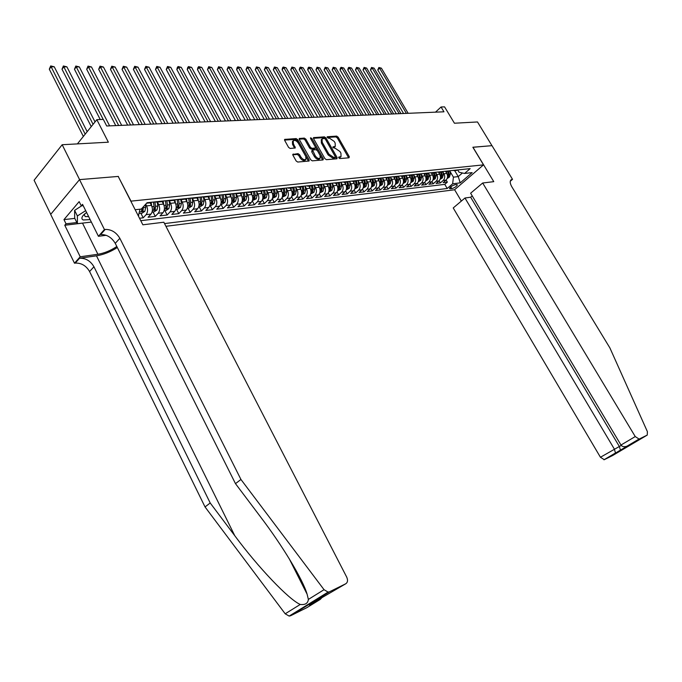 <?xml version="1.0" encoding="UTF-8"?>
<svg xmlns="http://www.w3.org/2000/svg" width="682" height="682" viewBox="0 0 682 682"><rect width="100%" height="100%" fill="white"/><g stroke="black" fill="none" stroke-linecap="round" stroke-linejoin="round"><path stroke-width="1.02" d="M338.766 157.84L339.824 158.565L349.039 157.798L349.269 156.638L338.127 137.142L336.644 136.11L327.164 136.758L328.238 138.207L329.449 138.131L334.231 141.43L335.16 143.058L335.263 146.4L332.944 146.903L332.961 147.636L335.22 148.267L340.003 151.557L340.94 153.194L341.026 156.596L338.749 157.099L338.766 157.84M293.243 153.979L292.928 155.198L296.15 160.978L297.736 162.043L309.108 161.012L309.091 159.92L297.719 139.648L296.159 138.582L284.684 139.401L284.709 140.449L288.571 147.38L290.157 148.454L295.272 147.994L293.337 143.51L293.26 140.68C294.914 139.921 296.61 140.756 298.349 143.177L305.834 156.545L305.886 159.452C304.232 160.168 302.552 159.332 300.839 156.937L299.586 154.686L298.008 153.62L292.731 154.49M118.276 176.57L131.004 201.139L483.521 164.865L472.856 147.235L491.952 145.667L477.494 121.959L454.434 123.229L444.553 106.861L441.058 106.989L443.965 111.805L106.699 125.991L103.332 119.418L96.835 119.657L77.373 143.902M118.404 176.416L79.589 179.613L62.173 144.729L108.361 142.197L96.835 119.657M324.888 158.633L326.414 159.673L336.899 158.804L337.155 157.627L325.936 137.892L324.436 136.86L313.567 137.619L313.601 138.659L324.888 158.633M323.038 159.946L312.262 160.841L310.711 159.784L299.347 139.546L299.313 138.497L304.308 138.088L305.86 139.145L310.438 147.278L311.981 148.326L315.34 147.994L315.314 146.937L310.557 138.506L310.532 137.781L311.827 138.429L323.311 158.761L323.038 159.946M50.732 214.336L34.1 180.236L62.173 144.729M139.52 218.249L143.203 217.822L140.91 213.321M145.718 204.199L146.587 205.904C148.028 209.306 147.866 212.221 146.101 214.66L150.969 214.097L148.071 217.251L155.3 216.399L153.015 211.949M157.414 202.085L158.71 204.6C160.142 207.967 159.972 210.857 158.198 213.261L162.972 212.716L160.074 215.836L167.158 215.009L164.882 210.602M169.306 200.84L170.585 203.313C172.017 206.646 171.838 209.51 170.065 211.897L174.745 211.36L171.838 214.455L178.795 213.645L176.527 209.28M180.994 199.664L182.239 202.051C183.663 205.359 183.484 208.189 181.702 210.559L186.297 210.03L183.39 213.108L190.21 212.307L187.951 207.984M192.443 198.488L193.671 200.815C195.086 204.089 194.899 206.893 193.117 209.246L197.627 208.726L194.711 211.778L201.403 210.985L199.153 206.714M203.679 197.32L204.89 199.604C206.296 202.844 206.109 205.632 204.319 207.959L208.743 207.447L205.828 210.474L212.4 209.698L210.158 205.461M214.694 196.169L215.896 198.419C217.294 201.625 217.098 204.378 215.316 206.689L219.655 206.194L216.74 209.186L223.185 208.436L220.951 204.233M225.503 195.018L226.697 197.251C228.086 200.431 227.89 203.159 226.1 205.453L230.363 204.958L227.447 207.933L233.773 207.192L231.556 203.031M236.1 193.876L237.302 196.101C238.683 199.255 238.487 201.957 236.697 204.233L240.882 203.748L237.958 206.697L244.173 205.973L241.991 201.915M246.5 192.742L247.711 194.975C249.092 198.095 248.887 200.781 247.097 203.031L251.206 202.563L248.282 205.487L254.386 204.77L252.272 200.858M256.713 191.625L257.932 193.876C259.305 196.962 259.1 199.621 257.31 201.855L261.342 201.395L258.418 204.293L264.42 203.594L262.365 199.817M266.73 190.508L267.975 192.793C269.339 195.853 269.126 198.488 267.335 200.704L271.3 200.244L268.384 203.125L274.275 202.435L272.28 198.794M276.56 189.4L277.838 191.727C279.202 194.754 278.981 197.371 277.19 199.57L281.086 199.118L278.171 201.983L283.959 201.301L282.024 197.771M286.218 188.3L287.531 190.679C288.878 193.679 288.665 196.28 286.875 198.453L290.694 198.019L287.778 200.849L293.473 200.184L291.589 196.774M295.741 187.286L297.054 189.647C298.401 192.631 298.179 195.197 296.389 197.362L300.148 196.928L297.233 199.741L302.825 199.084L300.992 195.785M305.118 186.314L306.406 188.633C307.752 191.591 307.522 194.14 305.732 196.288L309.432 195.862L306.516 198.65L312.015 198.01L310.233 194.805M314.334 185.359L315.604 187.644C316.942 190.568 316.712 193.1 314.922 195.222L318.554 194.805L315.647 197.584L321.052 196.945L319.312 193.841M323.387 184.421L324.649 186.663C325.979 189.57 325.749 192.077 323.959 194.191L327.531 193.773L324.623 196.527L329.935 195.905L328.247 192.887M332.296 183.492L333.541 185.709C334.862 188.582 334.623 191.071 332.842 193.168L336.354 192.759L333.447 195.495L338.673 194.882L337.019 191.949M341.051 182.588L342.279 184.762C343.592 187.61 343.361 190.082 341.571 192.162L345.032 191.761L342.125 194.472L347.266 193.867L345.655 191.02M349.661 181.693L350.88 183.833C352.185 186.663 351.946 189.11 350.164 191.173L353.566 190.781L350.667 193.466L355.723 192.878L354.146 190.108M358.127 180.807L359.329 182.921C360.633 185.726 360.394 188.147 358.613 190.201L361.954 189.818L359.064 192.486L364.035 191.898L362.5 189.204M366.464 179.937L367.649 182.017C368.945 184.805 368.706 187.209 366.925 189.238L370.215 188.863L367.325 191.514L372.219 190.943L370.718 188.309M374.657 179.085L375.833 181.131C377.129 183.893 376.882 186.28 375.109 188.3L378.34 187.925L375.458 190.559L380.275 189.997L378.8 187.431M382.73 178.249L383.889 180.261C385.177 182.998 384.929 185.368 383.156 187.371L386.336 187.004L383.463 189.622L388.203 189.067L386.762 186.561M390.667 177.422L391.818 179.409C393.096 182.12 392.849 184.472 391.076 186.459L394.213 186.101L391.332 188.701L396.003 188.147L394.588 185.709M398.476 176.604L399.618 178.565C400.888 181.259 400.641 183.594 398.876 185.564L401.954 185.214L399.089 187.789L403.684 187.252L402.295 184.865M406.174 175.803L407.299 177.738C408.561 180.406 408.313 182.725 406.549 184.686L409.584 184.336L406.719 186.894L411.246 186.357L409.882 184.029M413.744 175.01L414.861 176.919C416.114 179.571 415.867 181.864 414.102 183.816L417.094 183.467L414.238 186.007L418.688 185.487L417.358 183.211M421.195 174.234L422.303 176.118C423.556 178.744 423.3 181.02 421.544 182.955L424.485 182.614L421.638 185.137L426.02 184.626L424.716 182.401M428.543 173.467L429.634 175.325C430.879 177.934 430.623 180.193 428.867 182.111L431.766 181.779L428.918 184.285L433.24 183.782L431.962 181.6M435.772 172.708L436.855 174.541C438.091 177.132 437.835 179.375 436.088 181.284L438.944 180.952L436.096 183.441L440.359 182.947L443.189 180.466C444.937 178.573 445.201 176.34 443.965 173.774L442.891 171.966M439.097 180.807L440.359 182.947M150.969 214.097C152.742 211.676 152.904 208.769 151.464 205.376L150.108 202.75M162.972 212.716C164.746 210.312 164.916 207.439 163.484 204.08L162.18 201.557M174.745 211.36C176.527 208.982 176.698 206.126 175.274 202.81L173.987 200.338M186.297 210.03C188.079 207.669 188.258 204.847 186.842 201.557L185.555 199.11M197.627 208.726C199.408 206.39 199.596 203.586 198.181 200.329L196.91 197.908M208.743 207.447C210.525 205.129 210.721 202.358 209.314 199.127L208.044 196.731M219.655 206.194C221.445 203.892 221.633 201.147 220.235 197.951L218.973 195.572M230.363 204.958C232.153 202.673 232.349 199.954 230.959 196.791L229.698 194.438M240.882 203.748C242.664 201.488 242.869 198.786 241.488 195.649L240.226 193.321M251.206 202.563C252.996 200.32 253.201 197.644 251.82 194.532L250.567 192.222M261.342 201.395C263.133 199.17 263.346 196.518 261.973 193.441L260.729 191.148M271.3 200.244C273.09 198.036 273.303 195.41 271.939 192.358L270.703 190.09M281.086 199.118C282.877 196.928 283.09 194.327 281.734 191.301L280.498 189.059M290.694 198.019C292.484 195.845 292.706 193.262 291.359 190.261L290.123 188.036M300.148 196.928C301.938 194.771 302.16 192.213 300.813 189.238L299.586 187.03M309.432 195.862C311.222 193.722 311.444 191.182 310.105 188.241L308.886 186.05M318.554 194.805C320.344 192.691 320.574 190.167 319.244 187.252L318.025 185.078M327.531 193.773C329.312 191.668 329.542 189.17 328.221 186.28L327.01 184.131M336.354 192.759C338.136 190.67 338.374 188.189 337.053 185.325L335.851 183.194M345.032 191.761C346.814 189.69 347.044 187.226 345.731 184.387L344.538 182.273M353.566 190.781C355.348 188.718 355.578 186.28 354.273 183.467L353.08 181.369M361.954 189.818C363.736 187.772 363.975 185.351 362.679 182.554L361.486 180.474M370.215 188.863C371.997 186.834 372.236 184.438 370.94 181.668L369.763 179.605M378.34 187.925C380.121 185.913 380.36 183.535 379.073 180.781L377.913 178.769M386.336 187.004C388.109 185.01 388.356 182.648 387.078 179.92L385.935 177.951M394.213 186.101C395.978 184.114 396.225 181.779 394.955 179.068L393.829 177.141M401.954 185.214C403.727 183.245 403.974 180.918 402.704 178.232L401.596 176.331M409.584 184.336C411.348 182.375 411.596 180.065 410.334 177.405L409.243 175.538M417.094 183.467C418.85 181.531 419.106 179.238 417.853 176.595L416.762 174.745M424.485 182.614C426.241 180.687 426.497 178.42 425.244 175.794L424.17 173.961M431.766 181.779C433.522 179.869 433.778 177.61 432.533 175.01L431.459 173.177M438.944 180.952C440.691 179.051 440.947 176.817 439.711 174.234L438.628 172.41M456.599 184.524L455.09 184.711C452.251 185.564 450.376 186.825 449.472 188.505L451.808 188.658C454.638 187.806 456.505 186.536 457.4 184.865L456.599 184.524M165.931 226.305L454.527 189.784L483.521 164.865M164.532 223.585L447.213 188.488L452.643 183.79L453.428 177.15L449.907 171.233M135.181 209.724L141.319 209.05L147.056 202.716L470.179 168.625L464.595 173.45L472.14 172.614L460.214 182.878L452.643 183.79M140.765 220.687L444.775 184.37L447.366 182.12L443.172 182.614L446.002 180.142C447.75 178.258 448.014 176.033 446.778 173.467L445.696 171.642M451.527 170.594L454.868 170.236M455.192 170.56L457.673 169.946M436.088 181.284L433.24 183.782M428.867 182.111L426.02 184.626M421.544 182.955L418.688 185.487M414.102 183.816L411.246 186.357M406.549 184.686L403.684 187.252M398.876 185.564L396.003 188.147M391.076 186.459L388.203 189.067M383.156 187.371L380.275 189.997M375.109 188.3L372.219 190.943M366.925 189.238L364.035 191.898M358.613 190.201L355.723 192.878M350.164 191.173L347.266 193.867M341.571 192.162L338.673 194.882M332.842 193.168L329.935 195.905M323.959 194.191L321.052 196.945M314.922 195.222L312.015 198.01M305.732 196.288L302.825 199.084M296.389 197.362L293.473 200.184M286.875 198.453L283.959 201.301M277.19 199.57L274.275 202.435M267.335 200.704L264.42 203.594M257.31 201.855L254.386 204.77M247.097 203.031L244.173 205.973M236.697 204.233L233.773 207.192M226.1 205.453L223.185 208.436M215.316 206.689L212.4 209.698M204.319 207.959L201.403 210.985M193.117 209.246L190.21 212.307M181.702 210.559L178.795 213.645M170.065 211.897L167.158 215.009M158.198 213.261L155.3 216.399M146.101 214.66L143.203 217.822M138.335 215.93L140.032 209.195M453.428 177.15L458.261 176.604L462.439 172.972M454.689 170.611L458.261 176.604L460.214 182.878M457.699 169.937L459.071 172.239L464.595 173.45M441.058 106.989L435.5 112.163M446.122 180.031L447.366 182.12M444.775 184.37L447.213 188.488M448.151 171.301L450.632 170.688M440.998 172.06L443.488 171.438M447.793 170.986L444.434 171.344M433.735 172.827L436.233 172.205M440.598 171.745L437.23 172.103M426.352 173.612L428.859 172.981M433.3 172.512L429.924 172.87M418.313 177.61L419.345 177.499L418.884 174.404L421.374 173.774M425.883 173.296L422.499 173.654M411.255 175.206L413.769 174.575M418.347 174.089L414.954 174.447M403.522 176.024L406.046 175.393M410.7 174.899L407.29 175.257M395.662 176.86L398.203 176.22M402.926 175.717L399.507 176.084M387.683 177.704L390.223 177.056M395.023 176.553L391.604 176.911M378.766 178.317L382.116 177.917M386.992 177.397L383.565 177.763M370.488 179.178L373.872 178.786M378.834 178.258L375.398 178.624M362.082 180.048L365.501 179.664M370.539 179.136L367.095 179.502M350.071 181.293L356.984 180.568M362.108 180.022L358.647 180.389M341.341 182.222L348.323 181.48M336.03 182.776L339.517 182.409M327.062 183.722L330.557 183.356L331.128 187.132L332.807 186.945L332.245 183.177M335.945 182.785L332.466 183.151M317.94 184.686L321.435 184.319M326.925 183.739L323.438 184.106M308.665 185.666L312.16 185.299M317.744 184.711L314.249 185.078M299.219 186.663L302.723 186.288M308.409 185.692L304.905 186.058M289.603 187.678L293.124 187.303M298.904 186.698L295.391 187.064M279.825 188.709L283.345 188.334M289.228 187.712L285.715 188.087M269.859 189.758L273.388 189.391M279.381 188.752L275.86 189.127M259.714 190.832L263.252 190.457M269.356 189.809L265.827 190.184M249.39 191.923L252.928 191.548M259.143 190.892L255.605 191.267M238.87 193.032L241.581 193.177L242.408 192.656M248.742 191.992L245.205 192.358M228.146 194.157L230.866 194.31L231.692 193.79M238.146 193.108L237.319 193.628L234.608 193.483M217.226 195.316L219.945 195.47L220.78 194.941M227.353 194.242L226.526 194.771L223.807 194.617M206.1 196.484L208.82 196.646L209.655 196.109M216.356 195.402L215.521 195.939L212.801 195.777M194.754 197.686L197.482 197.848L198.309 197.311M205.146 196.587L204.31 197.124L201.591 196.962M183.194 198.905L185.922 199.067L186.749 198.53M193.714 197.797L192.887 198.334L190.159 198.172M171.395 200.15L174.132 200.32L174.959 199.775M182.06 199.025L181.233 199.57L178.505 199.4L179.196 203.713L181.395 203.475L180.815 199.715M159.375 201.42L162.103 201.591L162.93 201.045M170.176 200.278L169.349 200.823L166.613 200.653M147.107 202.716L149.835 202.895L150.662 202.341M158.054 201.557L157.227 202.111L154.499 201.932M338.724 157.764L340.395 157.218M334.615 147.039L332.935 147.576M348.63 157.832L337.326 137.935L335.842 136.903L327.164 137.44M336.507 158.838L325.135 138.693L323.626 137.662L313.447 138.293M335.058 157.337L335.237 156.519L325.382 139.171L324.325 138.446L322.066 138.889L322.177 142.223L328.929 154.132L333.771 157.44L335.058 157.337L334.555 157.823M321.93 139.026L321.265 139.699L321.375 143.024L322.177 142.223M334.24 158.13L332.961 158.233L328.119 154.925L321.375 143.024M299.193 139.171L303.507 138.898L304.308 138.088M314.572 148.753L311.171 149.136L309.628 148.088L305.05 139.955L303.507 138.898M322.663 159.98L310.804 138.94M315.203 155.752C316.883 158.105 318.52 158.932 320.131 158.25L320.071 155.368L317.445 150.713L315.911 149.665L312.552 150.006L315.203 155.752L314.393 156.553C316.064 158.906 317.701 159.741 319.312 159.059L319.457 158.915M312.049 150.696L311.759 151.881L312.578 151.072M314.393 156.553L311.759 151.881M305.204 160.125L305.067 160.261C303.413 160.986 301.734 160.151 300.02 157.747L298.767 155.505L297.199 154.439L292.757 154.78M293.158 140.782L292.45 141.506L292.527 144.328L293.337 143.51M294.598 148.147L292.527 144.328M308.443 161.157L296.917 140.466L295.357 139.401L284.556 140.074M447.128 178.556L449.378 177.124L450.325 174.115L449.89 171.105M446.659 173.262L446.412 171.591M408.177 113.314L381.391 68.166L379.576 68.157L377.785 69.956L403.565 113.502M447.724 171.344L448.168 174.353L447.58 177.124L448.568 176.647L449.003 174.26L448.568 171.259M377.785 69.956L378.868 67.492L379.576 68.157L406.387 113.391M378.868 67.492L381.391 68.166M86.588 212.469L83.869 214.668C81.473 217.226 81.26 218.99 83.238 219.979L90.135 219.604M85.011 213.637L84.338 214.941L85.207 216.569L88.66 216.629M91.362 222.085L77.407 223.705L74.679 218.163L74.611 210.354L81.712 205.811M77.407 223.705L77.381 215.964L85.685 210.653M74.611 210.354L77.381 215.964M472.225 195.905L470.657 197.226L464.971 198.01L453.223 207.95L600.433 457.255L621.251 445.414M464.971 198.01L614.312 449.012L615.488 452.959L620.526 450.461L619.375 446.522L470.657 197.226M472.958 147.227L493.777 181.651L482.677 183.015L635.249 436.565L639.119 439.089L647.244 435.082L647.406 431.68L609.896 347.922L511.832 186.791C509.872 183.287 509.701 180.909 511.312 179.664L512.532 179.34L491.986 145.667L472.89 147.295M639.119 439.089L604.269 459.685L612.581 455.55L647.244 435.082M512.532 179.34L510.281 181.216M454.596 189.724L461.339 201.079M482.677 183.015L470.623 193.219L620.987 445.039L635.249 436.565M604.269 459.685L600.433 457.255M627.687 445.849L626.954 446.199C624.201 447.111 622.214 446.727 620.987 445.039M632.683 443.377L632.095 443.667M310.625 604.184L320.267 599.401L306.874 607.653L290.583 615.761L289.151 616.085L285.195 613.8L205.035 506.939L210.201 502.984L93.946 266.747C90.45 260.848 85.651 258.018 79.564 258.248L96.486 255.827C103.476 254.684 110.424 251.914 117.338 247.532M210.201 502.984L234.787 535.737C258.077 567.254 288.801 599.597 300.25 604.457C305.221 605.036 307.932 603.357 308.375 599.418L307.113 594.227C302.91 579.495 281.998 545.063 260.695 517.118L235.478 483.649L115.249 243.346C111.643 237.353 106.784 234.412 100.655 234.548L105.199 229.433L104.44 229.527L79.521 179.622L118.208 176.433L142.862 224.804L163.833 222.221L346.72 577.143C348.042 580.212 347.718 582.428 345.74 583.775L329.517 591.771L290.583 615.761M205.035 506.939L89.589 271.538C86.103 265.656 81.329 262.843 75.242 263.099L74.491 263.209L50.681 214.387L79.521 179.622M235.478 483.649L240.942 479.472L119.844 238.299C116.221 232.281 111.337 229.323 105.199 229.433M308.375 599.418L324.044 589.691L240.942 479.472M84.679 222.861L64.773 225.256L66.018 223.79L76.844 222.545M83.204 205.657L81.26 205.862L79.163 201.625L63.963 219.604L66.018 223.79M81.26 205.862L82.548 204.344L98.43 236.287L104.44 229.527M74.491 263.209L80.212 256.773L97.901 254.267C104.346 253.193 110.655 250.601 116.827 246.5M64.773 225.256L80.212 256.773M106.187 235.299L98.43 236.287M324.044 589.691L328.085 592.087L329.517 591.771M63.963 219.604L74.79 218.393M320.267 599.401L322.816 596.682M323.37 595.557L323.6 594.84M319.159 600.109L310.191 604.457M312.535 602.232L313.157 601.285M440.069 179.357L442.371 177.908L443.317 174.882L442.865 171.804M439.592 174.038L439.344 172.324M400.982 113.613L374.086 68.132L372.244 68.132L370.445 69.939L396.336 113.809M440.683 172.094L441.126 175.121L440.538 177.908L441.535 177.431L441.97 175.027L441.535 172M370.445 69.939L371.537 67.458L372.244 68.132L399.166 113.689M371.537 67.458L374.086 68.132M432.9 180.176L435.252 178.71L436.199 175.658L435.738 172.512M432.422 174.822L432.166 173.066M393.676 113.92L366.669 68.106L364.802 68.098L363.003 69.922L389.004 114.116M433.53 172.853L433.974 175.905L433.385 178.71L434.4 178.224L434.835 175.811L434.391 172.759M363.003 69.922L364.103 67.424L364.802 68.098L391.835 113.996M364.103 67.424L366.669 68.106M425.619 181.003L428.023 179.519L428.978 176.45L428.501 173.219M425.142 175.615L424.877 173.816M386.268 114.235L359.15 68.072L357.249 68.064L355.45 69.905L381.553 114.431M426.267 173.62L426.71 176.698L426.131 179.519L427.154 179.034L427.588 176.595L427.137 173.526M355.45 69.905L356.558 67.39L357.249 68.064L384.392 114.312M356.558 67.39L359.15 68.072M418.228 181.838L420.692 180.346L421.638 177.252L421.152 173.927M417.751 176.425L417.478 174.566M378.74 114.55L351.511 68.038L349.585 68.029L347.786 69.888L374 114.746M419.345 177.499L418.765 180.346L419.797 179.852L420.231 177.405L419.78 174.302M347.786 69.888L348.178 68.089L348.903 67.347L349.585 68.029L376.848 114.627M348.903 67.347L351.511 68.038M410.717 182.691L413.241 181.182L414.187 178.062L413.684 174.635M410.24 177.243L409.959 175.342M371.102 114.874L343.762 68.012L341.81 68.004L340.011 69.871L366.319 115.07M411.399 175.197L411.86 178.317L411.28 181.182L412.329 180.687L412.763 178.215L412.303 175.095M340.011 69.871L340.403 68.064L341.128 67.313L341.81 68.004L369.175 114.951M341.128 67.313L343.762 68.012M403.096 183.56L405.679 182.034L406.625 178.889L406.105 175.385M402.619 178.079L402.329 176.152M363.353 115.198L335.894 67.978L333.916 67.97L332.108 69.854L358.536 115.403M403.795 175.999L404.255 179.144L403.684 182.026L404.741 181.54L405.176 179.042L404.707 175.905M332.108 69.854L333.234 67.271L333.916 67.97L361.392 115.284M333.234 67.271L335.894 67.978M395.347 184.438L397.99 182.895L398.936 179.724L398.416 176.195M394.869 178.931L394.58 176.97M355.475 115.531L327.914 67.944L325.894 67.936L324.095 69.837L350.625 115.735M396.063 176.817L396.532 179.988L395.961 182.887L397.035 182.392L397.461 179.886L397.001 176.715M324.095 69.837L325.22 67.237L325.894 67.936L353.489 115.608M325.22 67.237L327.914 67.944M387.478 185.334L390.181 183.773L391.136 180.577L390.607 177.022M387.001 179.792L386.711 177.806M347.479 115.863L319.798 67.91L317.752 67.902L315.945 69.811L342.586 116.068M388.211 177.652L388.689 180.849L388.118 183.765L389.209 183.27L389.635 180.739L389.166 177.55M315.945 69.811L317.087 67.194L317.752 67.902L345.459 115.949M317.087 67.194L319.798 67.91M379.482 186.237L382.252 184.66L383.199 181.446L382.67 177.857M379.004 180.67L378.706 178.658M339.355 116.204L311.563 67.876L309.492 67.868L307.684 69.794L334.427 116.417M380.241 178.496L380.718 181.719L380.147 184.651L381.247 184.157L381.681 181.608L381.204 178.394M307.684 69.794L308.102 67.927L308.827 67.16L309.492 67.868L337.309 116.29M308.827 67.16L311.563 67.876M371.358 187.158L374.196 185.564L375.143 182.324L374.606 178.71M370.88 181.557L370.582 179.519M331.102 116.554L303.2 67.842L301.094 67.833L299.287 69.777L326.132 116.758M372.133 179.349L372.611 182.597L372.057 185.555L373.165 185.061L373.591 182.495L373.114 179.23M299.287 69.777L299.713 67.893L300.438 67.117L301.094 67.833L329.022 116.639M300.438 67.117L303.2 67.842M363.097 188.096L366.004 186.484L366.95 183.219L366.405 179.571M362.628 182.461L362.312 180.389M322.722 116.903L294.709 67.808L292.561 67.799L290.754 69.752L317.718 117.116M363.898 180.227L364.384 183.501L363.821 186.476L364.955 185.981L365.382 183.39L364.879 180.048M290.754 69.752L291.913 67.075L292.561 67.799L320.608 116.997M291.913 67.075L294.709 67.808M354.708 189.05L357.683 187.422L358.621 184.131L358.076 180.449M354.231 183.381L353.915 181.284M314.206 117.261L286.073 67.774L283.9 67.757L282.092 69.734L309.159 117.475M355.527 181.114L356.013 184.413L355.458 187.405L356.601 186.911L357.027 184.302L356.516 180.875M282.092 69.734L282.536 67.825L283.26 67.032L283.9 67.757L312.058 117.355M283.26 67.032L286.073 67.774M346.175 190.022L349.218 188.368L350.164 185.052L349.61 181.344M345.697 184.319L345.382 182.188M305.553 117.628L277.31 67.731L275.093 67.723L273.286 69.717L300.464 117.841M347.01 182.009L347.513 185.342L346.959 188.36L348.118 187.857L348.536 185.231L348.008 181.702M273.286 69.717L274.462 66.989L275.093 67.723L303.362 117.722M274.462 66.989L277.31 67.731M337.496 191.003L340.616 189.332L341.554 185.99L341 182.256M337.019 185.274L336.695 183.1M296.755 117.995L268.401 67.697L266.151 67.689L264.335 69.692L291.623 118.216M338.357 182.929L338.86 186.288L338.315 189.323L339.483 188.82L339.909 186.169L339.363 182.52M264.335 69.692L265.528 66.947L266.151 67.689L294.53 118.088M265.528 66.947L268.401 67.697M328.673 192.009L331.87 190.321L332.807 186.945M328.204 186.246L327.872 184.038M287.813 118.37L259.348 67.663L257.063 67.646L255.247 69.675L282.638 118.591M329.559 183.859L330.062 187.243L329.525 190.304L330.71 189.801L331.128 187.132M255.247 69.675L256.441 66.904L257.063 67.646L285.553 118.472M256.441 66.904L259.348 67.663M319.705 193.023L322.978 191.318L323.916 187.917L323.345 184.114M319.227 187.235L318.895 184.993M278.725 118.753L250.141 67.62L247.822 67.612L246.006 69.649L273.508 118.975M316.925 185.197L320.617 184.805L321.12 188.223L320.583 191.301L321.793 190.798L322.202 188.104L321.631 184.293M246.006 69.649L247.208 66.862L247.822 67.612L276.423 118.856M247.208 66.862L250.141 67.62M310.574 194.063L313.925 192.333L314.862 188.905L314.291 185.095M306.406 188.633L310.105 188.241L309.764 185.956M269.484 119.145L240.789 67.578L238.427 67.569L236.611 69.624L264.224 119.367M311.503 185.717L312.024 189.212L311.495 192.315L312.714 191.812L313.123 189.093L312.552 185.257M236.611 69.624L237.106 67.637L237.83 66.819L238.427 67.569L267.148 119.239M237.83 66.819L240.789 67.578M301.291 195.112L304.726 193.364L305.655 189.911L305.093 186.152M297.054 189.647L300.813 189.238L300.472 186.936M260.081 119.538L231.275 67.544L228.879 67.535L227.063 69.607L254.778 119.759M302.228 186.629L302.774 190.227L302.245 193.347L303.481 192.844L303.891 190.099L303.311 186.229M227.063 69.607L228.282 66.768L228.879 67.535L257.711 119.64M228.282 66.768L231.275 67.544M291.845 196.186L295.366 194.413L296.295 190.934L295.732 187.218M291.376 190.295L291.018 187.942M250.524 119.938L221.607 67.501L219.169 67.492L217.353 69.581L245.179 120.168M292.8 187.541L293.354 191.25L292.834 194.396L294.087 193.893L294.496 191.131L293.908 187.226M217.353 69.581L218.59 66.725L219.169 67.492L248.112 120.041M218.59 66.725L221.607 67.501M282.229 197.277L285.835 195.487L286.764 191.974L286.21 188.292M281.768 191.361L281.402 188.957M240.806 120.347L211.778 67.458L209.289 67.45L207.481 69.555L235.409 120.578M283.192 188.454L283.78 192.298L283.26 195.461L284.53 194.958L284.931 192.171L284.343 188.232M207.481 69.555L208.718 66.674L209.289 67.45L238.35 120.45M208.718 66.674L211.778 67.458M272.442 198.394L276.142 196.569L277.062 193.032L276.517 189.383M271.982 192.435L271.615 189.997M230.917 120.765L201.77 67.416L199.246 67.407L197.439 69.538L225.469 120.995M273.422 189.383L274.028 193.364L273.508 196.544L274.803 196.041L275.204 193.236L274.599 189.264M197.439 69.538L197.968 67.475L198.684 66.631L199.246 67.407L228.41 120.867M198.684 66.631L201.77 67.416M262.485 199.519L266.278 197.678L267.199 194.106L266.645 190.491M262.024 193.535L261.649 191.054M220.849 121.191L191.599 67.373L189.025 67.365L187.226 69.513L215.359 121.422M263.491 190.431L264.096 194.447L263.593 197.652L264.906 197.149L265.298 194.319L264.693 190.304M187.226 69.513L187.755 67.433L188.479 66.58L189.025 67.365L218.308 121.294M188.479 66.58L191.599 67.373M252.349 200.67L256.227 198.812L257.148 195.205L256.603 191.608M251.888 194.66L251.505 192.128M210.61 121.618L181.25 67.33L178.633 67.322L176.826 69.487L205.077 121.856M253.38 191.497L253.994 195.546L253.491 198.777L254.821 198.274L255.221 195.419L254.599 191.369M176.826 69.487L177.371 67.39L178.096 66.529L178.633 67.322L208.019 121.728M178.096 66.529L181.25 67.33M242.016 201.846L243.372 201.693L246.006 199.954L246.918 196.322L246.373 192.733M241.564 195.802L241.172 193.219M200.184 122.061L170.713 67.288L168.053 67.279L166.255 69.462L194.6 122.291M243.082 192.588L243.704 196.672L243.21 199.928L244.557 199.417L244.949 196.535L244.327 192.452M166.255 69.462L167.525 66.478L168.053 67.279L197.55 122.172M167.525 66.478L170.713 67.288M231.505 203.04L232.937 202.878L235.588 201.13L236.501 197.456L235.946 193.876M231.053 196.97L230.652 194.336M189.579 122.504L159.997 67.245L157.286 67.237L155.487 69.436L183.944 122.743M232.596 193.688L233.227 197.814L232.733 201.088L234.114 200.585L234.497 197.678L233.866 193.56M155.487 69.436L156.775 66.427L157.286 67.237L186.894 122.615M156.775 66.427L159.997 67.245M220.789 204.25L222.306 204.08L224.983 202.315L225.887 198.615L225.333 195.018M220.346 198.155L219.928 195.47L215.521 195.939M178.778 122.956L149.085 67.203L146.332 67.186L144.533 69.411L173.092 123.195M221.914 194.822L222.554 198.982L222.068 202.281L223.466 201.778L223.849 198.837L223.21 194.685M144.533 69.411L145.829 66.376L146.332 67.186L176.041 123.075M145.829 66.376L149.085 67.203M209.877 205.495L211.488 205.308L214.174 203.534L215.077 199.8L214.523 196.186M209.434 199.366L209.007 196.561M167.772 123.425L137.986 67.151L135.172 67.143L133.382 69.385L162.043 123.664M211.036 195.964L211.684 200.167L211.207 203.492L212.622 202.989L212.997 200.022L212.349 195.828M133.382 69.385L134.686 66.316L135.172 67.143L164.993 123.536M134.686 66.316L137.986 67.151M198.76 206.757L200.457 206.561L203.168 204.762L204.063 201.002L203.5 197.354M198.317 200.602L197.865 197.644M156.57 123.894L126.673 67.109L123.817 67.092L122.027 69.359L150.782 124.133M200.661 201.949L199.962 197.132L200.602 201.378L200.133 204.719L201.574 204.225L201.949 201.233L201.292 196.996M122.027 69.359L123.34 66.265L153.74 124.013M123.34 66.265L126.673 67.109M187.431 208.044L189.221 207.84L191.949 206.024L192.835 202.222L192.264 198.53M186.996 201.863L186.51 198.726M145.164 124.371L115.156 67.058L112.249 67.049L110.458 69.334L139.324 124.618M188.65 198.326L189.315 202.605L188.846 205.981L190.312 205.478L190.679 202.46L190.022 198.181M188.684 198.326L189.383 203.475M110.458 69.334L111.788 66.205L142.274 124.491M111.788 66.205L115.156 67.058M175.879 209.357L177.763 209.135L180.517 207.311L181.395 203.475M175.445 203.159L174.924 199.8M133.536 124.857L103.434 67.015L100.467 66.998L98.685 69.3L127.645 125.113M177.201 199.536L177.874 204.924L178.837 206.757L179.196 203.713M177.141 199.545L177.806 203.867L177.346 207.26L178.837 206.757M98.685 69.3L100.015 66.154L130.594 124.985M100.015 66.154L103.434 67.015M164.098 210.687L166.093 210.465L168.863 208.615L169.733 204.745L169.145 200.909M163.68 204.472L163.143 201.02M121.694 125.36L91.482 66.964L88.464 66.947L86.691 69.274L115.744 125.607M165.394 200.781L166.076 205.146L165.624 208.564L167.133 208.07L167.491 204.992L166.843 200.772M165.487 200.772L166.178 206.211L167.133 208.07M86.691 69.274L88.029 66.094L118.694 125.488M88.029 66.094L91.482 66.964M152.095 212.051L154.183 211.812L156.979 209.954L157.849 206.041L157.235 202.111L162.103 201.591M151.677 205.819L151.123 202.29M109.623 125.863L79.308 66.913L76.231 66.896L74.466 69.249L100.237 119.538M153.424 202.043L154.115 206.45L153.672 209.894L155.206 209.4L155.556 206.296L154.916 202.136M153.544 202.034L154.243 207.524L155.206 209.4M74.466 69.249L75.821 66.035L103.195 119.427M75.821 66.035L79.308 66.913M139.844 213.44L142.044 213.193L144.857 211.309L145.718 207.371L145.3 204.66M95.028 121.907L66.904 66.862L63.767 66.845L62.002 69.214L91.243 126.622M141.975 208.334L141.481 211.25L143.041 210.755L143.271 206.893M142.103 208.18L143.041 210.755M62.002 69.214L63.375 65.975L93.084 124.329M63.375 65.975L66.904 66.862M87.185 131.677L54.262 66.81L51.065 66.793L49.309 69.189L83.349 136.46M49.309 69.189L50.69 65.915L85.199 134.158M50.69 65.915L54.262 66.81M146.587 205.904L151.464 205.376M158.71 204.6L163.484 204.08M170.585 203.313L175.274 202.81M182.239 202.051L186.842 201.557M193.671 200.815L198.181 200.329M204.89 199.604L209.314 199.127M215.896 198.419L220.235 197.951M226.697 197.251L230.959 196.791M237.302 196.101L241.488 195.649M247.711 194.975L251.82 194.532M257.932 193.876L261.973 193.441M267.975 192.793L271.939 192.358M277.838 191.727L281.734 191.301M287.531 190.679L291.359 190.261M315.604 187.644L319.244 187.252M324.649 186.663L328.221 186.28M333.541 185.709L337.053 185.325M342.279 184.762L345.731 184.387M350.88 183.833L354.273 183.467M359.329 182.921L362.679 182.554M367.649 182.017L370.94 181.668M375.833 181.131L379.073 180.781M383.889 180.261L387.078 179.92M391.818 179.409L394.955 179.068M399.618 178.565L402.704 178.232M407.299 177.738L410.334 177.405M414.861 176.919L417.853 176.595M422.303 176.118L425.244 175.794M429.634 175.325L432.533 175.01M436.855 174.541L439.711 174.234M443.965 173.774L446.778 173.467M443.189 180.466L446.002 180.142M138.156 215.572L138.727 215.503M450.751 186.877L451.808 188.658M449.728 187.9L450.291 188.846M339.329 157.713L340.148 156.928M333.541 147.534L334.351 146.741M335.842 136.903L336.644 136.11M337.326 137.935L338.127 137.142M348.459 157.423L349.269 156.638M313.405 137.977L313.882 137.5M323.626 137.662L324.436 136.86M325.135 138.693L325.936 137.892M336.337 158.42L337.155 157.627M328.119 154.925L328.929 154.132M332.961 158.233L333.771 157.44M299.159 138.872L299.645 138.369M305.05 139.955L305.86 139.145M309.628 148.088L310.438 147.278M311.171 149.136L311.981 148.326M314.223 148.915L315.033 148.113M311.026 139.239L311.827 138.429M322.492 159.562L323.311 158.761M297.199 154.439L298.008 153.62M298.767 155.505L299.586 154.686M300.02 157.747L300.839 156.937M294.436 147.747L295.246 146.928M284.522 139.784L285.033 139.264M295.357 139.401L296.159 138.582M296.917 140.466L297.719 139.648M308.273 160.73L309.091 159.92M447.477 177.371L449.319 177.158M449.003 174.26L450.325 174.115M447.239 174.456L448.168 174.353M448.091 175.845L448.568 176.647M510.358 180.9L512.182 179.392M234.787 535.737L96.486 255.827M115.249 243.346L119.844 238.299M93.946 266.747L89.589 271.538M309.321 604.985L345.74 583.775M285.195 613.8L300.25 604.457M79.564 258.248L75.242 263.099M82.531 223.193L97.901 254.267M440.419 178.164L442.311 177.951M441.97 175.027L443.317 174.882M440.171 175.223L441.126 175.121M441.058 176.612L441.535 177.431M433.249 178.965L435.193 178.744M434.835 175.811L436.199 175.658M432.993 176.007L433.974 175.905M433.905 177.388L434.4 178.224M425.969 179.784L427.972 179.562M427.588 176.595L428.978 176.45M425.713 176.8L426.71 176.698M426.651 178.181L427.154 179.034M418.569 180.611L420.632 180.38M420.231 177.405L421.638 177.252M419.285 178.982L419.797 179.852M411.067 181.455L413.181 181.216M412.763 178.215L414.187 178.062M410.803 178.428L411.86 178.317M411.809 179.792L412.329 180.687M403.437 182.316L405.62 182.068M405.176 179.042L406.625 178.889M403.173 179.264L404.255 179.144M404.213 180.619L404.741 181.54M395.696 183.185L397.93 182.929M397.461 179.886L398.936 179.724M395.424 180.108L396.532 179.988M396.489 181.463L397.035 182.392M387.828 184.063L390.121 183.808M389.635 180.739L391.136 180.577M387.555 180.969L388.689 180.849M388.646 182.307L389.209 183.27M379.831 184.967L382.193 184.703M381.681 181.608L383.199 181.446M379.55 181.847L380.718 181.719M380.684 183.177L381.247 184.157M371.699 185.879L374.137 185.606M373.591 182.495L375.143 182.324M371.426 182.733L372.611 182.597M372.585 184.055L373.165 185.061M363.446 186.808L365.944 186.527M365.382 183.39L366.95 183.219M363.156 183.629L364.384 183.501M364.358 184.941L364.955 185.981M355.049 187.746L357.615 187.456M357.027 184.302L358.621 184.131M354.759 184.549L356.013 184.413M355.995 185.845L356.601 186.911M346.516 188.709L349.158 188.411M348.536 185.231L350.164 185.052M346.226 185.478L347.513 185.342M347.496 186.766L348.118 187.857M337.837 189.681L340.557 189.374M339.909 186.169L341.554 185.99M337.539 186.425L338.86 186.288M338.852 187.703L339.483 188.82M329.014 190.67L331.81 190.355M328.715 187.397L330.062 187.243M330.062 188.65L330.71 189.801M320.046 191.676L322.91 191.361M322.202 188.104L323.916 187.917M319.739 188.368L321.12 188.223M321.128 189.613L321.793 190.798M310.915 192.708L313.865 192.375M313.123 189.093L314.862 188.905M310.6 189.366L312.024 189.212M312.041 190.593L312.714 191.812M301.632 193.748L304.666 193.407M303.891 190.099L305.655 189.911M301.316 190.38L302.774 190.227M302.791 191.591L303.481 192.844M292.177 194.805L295.297 194.455M294.496 191.131L296.295 190.934M291.862 191.412L293.354 191.25M293.379 192.605L294.087 193.893M282.57 195.887L285.775 195.529M284.931 192.171L286.764 191.974M282.237 192.469L283.78 192.298M283.806 193.628L284.53 194.958M272.783 196.987L276.082 196.612M275.204 193.236L277.062 193.032M272.45 193.535L274.028 193.364M274.053 194.677L274.803 196.041M262.817 198.104L266.21 197.72M265.298 194.319L267.199 194.106M262.485 194.626L264.096 194.447M264.139 195.743L264.906 197.149M252.681 199.246L256.168 198.854M255.221 195.419L257.148 195.205M252.331 195.734L253.994 195.546M254.036 196.825L254.821 198.274M242.349 200.406L245.938 200.005M244.949 196.535L246.918 196.322M241.999 196.859L243.704 196.672M243.755 197.925L244.557 199.417M231.829 201.582L235.52 201.173M234.497 197.678L236.501 197.456M231.479 198.01L233.227 197.814M233.278 199.042L234.114 200.585M221.121 202.784L224.915 202.358M223.849 198.837L225.887 198.615M220.755 199.178L222.554 198.982M222.613 200.176L223.466 201.778M210.201 204.012L214.105 203.577M212.997 200.022L215.077 199.8M209.834 200.372L211.684 200.167M211.744 201.335L212.622 202.989M199.084 205.265L203.1 204.813M201.949 201.233L204.063 201.002M198.709 201.582L200.602 201.378M200.67 202.511L201.574 204.225M187.746 206.535L191.881 206.075M190.679 202.46L192.835 202.222M187.371 202.818L189.315 202.605M189.383 203.705L190.312 205.478M176.195 207.831L180.449 207.354M175.803 204.08L177.806 203.867M164.413 209.152L168.795 208.666M167.491 204.992L169.733 204.745M164.021 205.367L166.076 205.146M152.401 210.508L156.911 209.996M155.556 206.296L157.849 206.041M152.001 206.68L154.115 206.45M140.151 211.88L144.789 211.36M143.391 207.626L145.718 207.371M454.076 170.671L456.88 170.381M446.991 171.421L449.839 171.122M439.805 172.188L442.695 171.881M432.499 172.955L435.431 172.648M425.082 173.748L428.057 173.433M417.546 174.541L420.572 174.225M409.891 175.351L412.968 175.027M402.116 176.178L405.244 175.845M394.213 177.013L397.393 176.681M386.183 177.866L389.413 177.525M378.024 178.727L381.306 178.377M369.729 179.605L373.063 179.255M361.29 180.5L364.682 180.142M352.713 181.403L356.166 181.045M343.992 182.333L347.505 181.958M335.126 183.27L338.69 182.895M326.107 184.225L329.73 183.842M307.582 186.186L311.342 185.785M298.077 187.192L301.904 186.791M288.401 188.215L292.297 187.806M278.554 189.264L282.519 188.837M268.529 190.321L272.561 189.894M258.316 191.403L262.425 190.969M247.916 192.503L252.093 192.06M237.319 193.628L241.581 193.177M226.526 194.771L230.866 194.31M204.31 197.124L208.82 196.646M192.887 198.334L197.482 197.848M181.233 199.57L185.922 199.067M169.349 200.823L174.132 200.32M146.587 203.236L149.835 202.895M340.216 157.389L341.026 156.596M334.453 147.193L335.263 146.4M334.436 158.054L335.254 157.269M314.53 148.804L315.34 147.994M319.312 159.059L320.131 158.25M311.734 150.816L312.501 150.057M305.067 160.261L305.886 159.452M510.792 180.099L511.312 179.664M638.821 439.182L626.954 446.199M620.518 450.487L631.882 443.777M615.471 452.984L603.962 459.787M307.113 594.227L289.219 558.729M289.151 616.085L328.085 592.087"/></g></svg>
